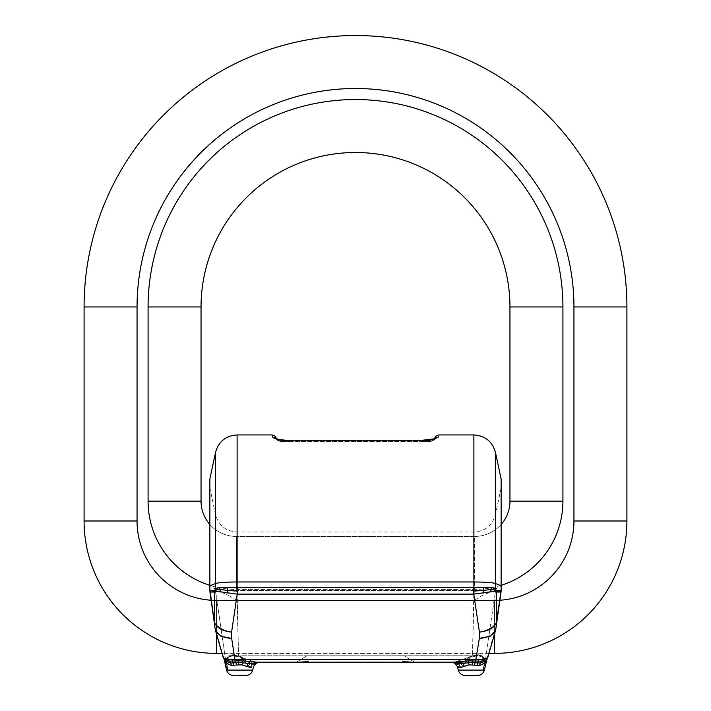 <?xml version="1.0" encoding="UTF-8"?>
<svg xmlns="http://www.w3.org/2000/svg" width="711" height="711" viewBox="0 0 711 711"><rect width="100%" height="100%" fill="white"/><g stroke="black" fill="none" stroke-linecap="round" stroke-linejoin="round"><path stroke-width="0.53" stroke-dasharray="3.56 2.67" d="M211.123 600.244A79.436 79.436 0 0 0 216.491 600.431A79.436 79.436 0 0 1 137.054 520.994L137.054 306.956A218.446 218.446 0 0 1 355.5 88.511A218.446 218.446 0 0 1 573.946 306.956L573.946 520.994L626.906 520.994L626.906 306.956A271.406 271.406 0 0 0 355.5 35.55A271.406 271.406 0 0 0 84.094 306.956L84.094 520.994A132.397 132.397 0 0 0 216.491 653.382L494.509 653.382L494.509 600.431A79.436 79.436 0 0 0 499.877 600.244M488.964 653.382L222.036 653.382M501.131 585.331A88.262 88.262 0 0 1 474.655 589.392L474.655 536.441L236.345 536.441L474.655 536.441A35.301 35.301 0 0 0 501.131 524.487A35.301 35.301 0 0 1 474.655 536.441A35.301 35.301 0 0 0 501.131 524.487A35.301 35.301 0 0 1 474.655 536.441L474.655 589.392L236.345 589.392A88.262 88.262 0 0 1 209.869 585.331M236.345 536.441A35.301 35.301 0 0 1 201.044 501.131A35.301 35.301 0 0 0 236.345 536.441A35.301 35.301 0 0 1 209.869 524.487A35.301 35.301 0 0 0 236.345 536.441L236.345 589.392L474.655 589.392A88.262 88.262 0 0 0 562.916 501.131L562.916 306.956A207.416 207.416 0 0 0 355.5 99.54A207.416 207.416 0 0 0 148.084 306.956L148.084 501.131A88.262 88.262 0 0 0 236.345 589.392L236.345 536.441M509.956 306.956A154.456 154.456 0 0 0 355.5 152.501A154.456 154.456 0 0 0 201.044 306.956A154.456 154.456 0 0 1 355.5 152.501A154.456 154.456 0 0 1 509.956 306.956L562.916 306.956M226.587 669.949L226.622 670.1A7.057 7.057 0 0 0 233.475 675.45L245.837 675.45A7.057 7.057 0 0 0 252.689 670.1L226.622 670.1L226.987 670.917L224.818 661.985M254.014 663.71L252.814 663.736L256.156 662.057L252.814 663.736L257.88 662.208L255.844 662.208L414.593 662.208L257.88 662.208L252.814 661.31L243.971 658.324L241.544 657.177L240.736 655.764L240.274 656.635L232.95 655.222L232.932 654.715L232.95 655.222L228.8 656.422L228.453 655.977L228.8 656.422L226.631 659.817L226.205 659.417L226.631 659.817L226.249 662.35L225.885 661.968L227.733 670.1L227.36 666.794L227.733 670.1L226.987 670.917L226.685 666.554L227.538 670.544L225.867 661.852L226.205 659.417L228.453 655.977L232.932 654.715L240.114 656.084L232.932 654.715L228.453 655.977L226.205 659.417L225.867 661.852L226.809 662.581L226.249 662.35L226.8 662.696L227.36 666.794L226.8 662.696L226.302 662.59L226.809 662.581L226.249 662.234L226.631 659.817L227.173 660.199L229.173 656.866L232.986 655.72L237.714 656.831L238.532 655.738L237.714 656.831L240.442 657.168L232.986 655.72L229.173 656.866L227.173 660.199L226.809 662.581L227.173 660.199L226.631 659.817L228.8 656.422L229.173 656.866L228.8 656.422L232.95 655.222L232.986 655.72L232.95 655.222L240.798 656.475L244.424 661.745L250.663 667.265L251.792 667.567L254.014 663.71L251.792 667.567L250.663 667.265L242.655 659.79L240.442 657.168L241.145 657.017L240.736 655.764L241.544 657.177L243.98 658.324L252.814 661.31L257.88 662.208L243.011 660.848L235.163 660.946L231.653 638.38L231.59 632.115C224.623 631.475 215.726 626.667 214.491 622.187L209.869 589.17L209.967 592.014L210.074 590.628L214.58 590.628L214.66 592.014L215.22 592.121L216.242 591.241L215.531 588.877L214.58 590.628M487.915 656.493L495.851 628.871L500.926 590.628L496.509 622.187C495.274 626.667 486.377 631.475 479.41 632.115L479.347 638.38L490.003 636.292L495.478 630.621L495.86 627.502L487.026 658.528L484.378 670.1A7.057 7.057 0 0 1 477.525 675.45L465.163 675.45A7.057 7.057 0 0 1 458.311 670.1L483.267 670.1L484.2 662.696L484.751 662.35L484.191 662.581L485.115 661.968L484.2 662.696L483.32 670.215L458.311 670.1L457.68 667.567L459.208 667.567L456.986 663.71L453.12 662.208L412.416 662.208L455.156 662.208L412.416 662.208L402.879 661.621M483.462 670.544L483.729 670.002L483.578 670.917L484.218 670.544L486.182 661.985L484.013 670.917L484.315 666.554L483.462 670.544M484.395 670.02L484.218 670.544L484.378 670.1L458.311 670.1M477.525 675.45L471.34 675.45M470.886 656.084L478.068 654.715L482.547 655.977L484.795 659.417L484.751 662.234L484.795 659.417L482.547 655.977L478.068 654.715L472.468 655.738L473.286 656.831L469.624 656.973L470.264 655.764L469.456 657.177L470.131 657.08L470.264 655.764L470.015 657.488L473.286 656.831L472.468 655.738L404.079 655.764L414.602 662.199L404.079 655.764L470.264 655.764L470.886 656.084L470.202 656.475L470.558 657.168L472.877 656.289L470.726 656.635L470.886 656.084M308.121 661.621L298.584 662.208L412.416 662.208M289.306 440.376L285.271 440.358L289.306 440.376L289.306 440.944L289.306 440.376L285.271 440.358C278.188 439.7 274.055 438.678 272.873 437.274L275.068 437.816L277.503 439.816L289.306 440.944L289.306 441.558L421.694 441.558L280.481 441.558L277.361 440.26L280.481 441.558L276.668 439.371L277.361 440.26L280.872 441.558L276.588 439.238M276.579 438.74L275.797 438.394L276.668 439.371L272.864 437.256C271.549 434.199 271.549 434.199 272.864 437.256L272.873 437.274M289.306 440.482L421.694 440.482L429.408 439.993L435.292 438.767L438.136 437.256C439.451 434.199 439.451 434.199 438.136 437.256L433.497 439.816L424.183 440.909L289.306 440.944L421.774 440.944L433.497 439.816L430.128 441.558L421.774 441.558L430.519 441.558L432.875 440.5L428.022 441.558L429.826 440.856L421.774 441.122L433.639 440.26L430.519 441.558L434.332 439.371L430.519 441.558L433.639 440.26L435.932 437.816L432.368 440.109L433.648 438.989L428.573 439.976L435.292 438.767M289.226 440.944L280.783 440.465L276.677 439.38L277.361 440.26L282.978 441.558L280.881 441.558L277.503 439.816L278.134 440.509L282.987 441.558L289.306 441.558L289.306 440.944L289.244 441.558L280.783 440.465L289.217 440.944M491.257 587.339L491.159 589.419L495.229 590.077L495.469 588.877L495.469 452.409L495.469 583.5L501.131 585.82L501.131 479.063L500.926 590.628L496.42 590.628L495.469 588.877L491.257 587.339L473.882 587.677L473.882 434.936L473.882 581.971L237.119 581.971L237.225 594.12L237.225 587.677L219.743 587.339L215.531 588.877L215.531 452.409L215.531 583.5L209.869 585.82L209.869 479.063L209.869 591.321L215.522 630.621L220.997 636.292L231.653 638.38C222.205 637.714 216.695 634.541 215.149 628.871L223.218 656.129L215.14 627.502L210.056 591.321L215.593 591.339L209.869 590.957L214.953 627.502M473.775 587.677L473.775 594.12L473.882 587.677L237.225 587.677M496.047 627.502L495.851 628.871C494.305 634.541 488.795 637.714 479.347 638.38L475.837 660.946L467.989 660.848L453.12 662.208L456.986 663.71L459.208 667.567L460.337 667.265L466.576 661.745L470.015 657.488L462.488 665.763L460.337 667.265L457.68 667.567C456.622 664.216 454.338 662.43 450.827 662.208M496.082 590.308L495.985 591.214L495.229 590.077L494.758 591.241L473.944 594.12M501.131 586.593L501.131 487.897L501.131 586.593L501.131 487.897L501.131 586.593L495.469 588.912L495.469 514.551L495.469 588.912L495.469 514.551L495.469 588.912L501.131 586.593M237.056 594.12L216.242 591.241M209.869 586.593L209.869 487.897L209.869 586.593L209.869 487.897L209.869 586.593L215.531 588.912L215.531 514.551L215.531 588.912L215.531 514.551L215.531 588.912L209.869 586.593M494.758 591.241L495.78 592.121L501.033 592.014L495.851 628.871L487.897 657.088L487.088 658.084L482.973 659.399L228.027 659.399L223.912 658.084L223.103 657.088L215.54 630.666M484.413 669.949L487.337 656.129L486.244 661.594L487.337 656.129L487.168 658.653L487.826 656.217M496.42 590.628L496.838 620.561M235.163 660.946L229.351 661.159L224.587 659.781L225.351 661.132L230.799 663.034L235.936 662.723L235.163 660.946M224.587 659.781L223.832 658.653L225.698 662.705L224.472 660.439L224.676 661.977L223.663 656.129L224.107 659.213M474.379 665.034L475.837 660.946L481.649 661.159L486.413 659.781L485.302 662.705L479.641 665.505L469.073 664.847L460.559 667.567L458.586 663.71L455.156 662.208M486.413 659.781L486.893 659.213M255.844 662.208L252.414 663.71L250.441 667.567L241.927 664.847L236.621 665.034L235.936 662.723L242.433 662.608L252.414 663.71M500.944 591.321L495.469 591.321L495.469 588.912L495.407 591.339L501.131 590.957L495.86 627.502L500.944 591.321M214.162 620.561L210.154 592.014L214.66 592.014L214.491 622.187L213.975 620.561L215.149 628.871M237.119 600.662C228.631 594.849 221.459 591.739 215.593 591.339C221.459 591.739 228.631 594.849 237.119 600.662L237.119 590.441L473.882 590.441L472.468 655.738L473.882 600.662L473.882 532.024L473.882 590.441C485.133 590.37 492.332 589.854 495.469 588.912C492.332 589.854 485.133 590.37 473.882 590.441L237.119 590.441L237.119 532.024L237.119 590.441C225.867 590.37 218.668 589.854 215.531 588.912L215.531 591.321L215.531 588.912C218.668 589.854 225.867 590.37 237.119 590.441L238.532 655.738L237.119 600.662M225.698 662.705L231.359 665.505L236.621 665.034M296.398 662.199L306.921 655.764L296.407 662.208M454.844 662.057L469.456 657.177L454.844 662.057L458.186 663.736L460.337 667.265L458.186 663.736L460.604 663.043L462.488 665.763L460.604 663.043L465.527 660.439L466.576 661.745L465.527 660.439L467.696 659.035L468.345 659.79L467.696 659.035L470.015 657.488L469.456 657.177L467.696 659.035L467.029 658.324L467.696 659.035L465.527 660.439L464.407 659.301L465.527 660.439L460.604 663.043L458.186 661.31L460.604 663.043L458.186 663.736L456.986 663.71L458.186 663.736L454.844 662.057M481.285 661.186L480.201 663.034L485.649 661.132L486.724 659.497L485.302 662.705M486.813 659.488L486.2 662.314M484.751 662.35L484.369 659.817L482.2 656.422L478.05 655.222L472.877 656.289L478.05 655.222L478.014 655.72L473.286 656.831L478.014 655.72L481.827 656.866L478.014 655.72L478.068 654.715L478.05 655.222L482.2 656.422L481.827 656.866L483.827 660.199L481.827 656.866L482.547 655.977L482.2 656.422L484.369 659.817L483.827 660.199L484.2 662.696L484.751 662.35M495.407 591.339C489.541 591.739 482.369 594.849 473.882 600.662C482.662 594.769 489.835 591.659 495.407 591.339L485.115 661.968L486.137 661.941L485.115 661.968L495.407 591.339M484.191 662.581L484.751 662.234L484.369 659.817L483.827 660.199L484.191 662.581M225.947 667.327L224.187 659.488M240.736 655.764L240.442 657.168L240.114 656.084L240.736 655.764L306.921 655.764L240.736 655.764M226.302 662.59L224.987 662.448L225.965 662.448L226.685 666.554L227.36 666.794L226.302 662.59M225.387 664.376L226.027 667.042L225.387 664.376M233.475 675.45L239.66 675.45M496.491 622.898C493.887 628.071 488.19 631.137 479.41 632.115L473.775 594.12L237.225 594.12L231.59 632.115C222.81 631.137 217.113 628.071 214.509 622.898M216.491 633.99L216.491 600.431L494.509 600.431L216.491 600.431L216.491 653.382A132.397 132.397 0 0 1 84.094 520.994L137.054 520.994M573.946 520.994A79.436 79.436 0 0 1 494.509 600.431L494.509 633.99M573.946 306.956L626.906 306.956A271.406 271.406 0 0 0 355.5 35.55A271.406 271.406 0 0 0 84.094 306.956L137.054 306.956M201.044 306.956L148.084 306.956M148.084 501.131L201.044 501.131M509.956 501.131L562.916 501.131M227.733 670.1L252.689 670.1L227.733 670.1M306.921 655.764L404.079 655.764L306.921 655.764M284.071 440.145L282.463 439.976M279.903 439.594L279.023 439.416M285.689 440.269L286.035 440.882L285.689 440.269L278.596 439.318L275.068 437.816M237.119 581.971L237.119 434.936L237.119 581.971C225.867 582.042 218.668 582.558 215.531 583.5M421.694 440.482L424.76 440.411L421.694 440.376L421.694 441.558L421.774 440.944M429.408 439.993L427.889 440.704L428.573 439.976L424.76 440.411M438.127 437.274L435.932 437.816M421.694 440.376L421.801 440.944M276.303 438.616L276.677 439.38M495.469 583.5C492.332 582.558 485.133 582.042 473.882 581.971M483.622 587.473L483.702 590.414L491.159 589.419L490.679 591.401M473.917 591.099L483.702 590.414L483.32 593.09M237.083 591.099L227.298 590.414L227.68 593.09M227.378 587.473L227.298 590.414L219.841 589.419L220.321 591.401M219.743 587.339L219.841 589.419L215.771 590.077L215.22 592.121M495.78 592.121L496.411 591.321M214.918 590.308L214.589 591.321M224.863 661.941L225.885 661.968L215.593 591.339L225.885 661.968L224.863 661.941M232.186 659.737L232.693 661.177M228.027 659.399L229.351 661.159M223.912 658.084L225.591 660.43M479.641 665.505L480.201 663.034L472.593 662.483L472.362 664.652M472.851 660.75L472.593 662.483L468.567 662.608L469.073 664.847M467.989 660.848L468.567 662.608L462.914 663.514L464.39 666.491M460.959 661.674L462.914 663.514L458.586 663.71M478.814 659.737L478.307 661.177M482.973 659.399L481.649 661.159M487.088 658.084L485.409 660.43M250.041 661.674L248.086 663.514L246.61 666.491M243.011 660.848L241.927 664.847M238.149 660.75L238.638 664.652M224.898 661.968L224.987 662.448L224.898 661.968M232.301 661.186L233.857 665.523M229.715 661.186L231.359 665.505M251.792 667.567L250.441 667.567M460.559 667.567L459.208 667.567M478.699 661.186L477.143 665.523M486.102 661.968L485.035 662.448L486.013 662.448L485.613 664.376L486.102 661.968M241.269 657.328L243.304 659.035L242.655 659.79L243.304 659.035L241.269 657.328M243.98 658.324L243.304 659.035L245.473 660.439L244.424 661.745L245.473 660.439L243.304 659.035L243.971 658.324M246.593 659.301L245.473 660.439L250.396 663.043L248.512 665.763L250.396 663.043L245.473 660.439L246.593 659.301M252.814 661.31L250.396 663.043L252.814 663.736L250.663 667.265L252.814 663.736L250.396 663.043L252.814 661.31M485.035 662.448L484.315 666.554L485.035 662.448M483.32 670.215L484.315 666.554L483.32 670.215M483.64 666.794L484.698 662.59L483.64 666.794M289.306 440.331L288.159 440.322M434.697 438.616L434.394 439.274M427.338 440.065L421.694 440.331M429.791 439.762L428.786 439.905M276.606 439.274L275.797 438.394M501.131 487.897L495.469 514.551C492.376 525.438 485.178 531.268 473.882 532.024L237.119 532.024C225.822 531.268 218.624 525.438 215.531 514.551L209.869 487.897M495.851 628.871L495.46 630.666M461.741 662.208L475.837 662.208M252.689 670.1L253.32 667.567C254.378 664.216 256.662 662.43 260.173 662.208M486.999 658.653L486.866 659.355L486.999 658.653M226.382 669.131L226.525 669.7"/><path stroke-width="1.07" d="M222.036 653.382L216.491 653.382A132.397 132.397 0 0 1 84.094 520.994L84.094 306.956A271.406 271.406 0 0 1 355.5 35.55A271.406 271.406 0 0 1 626.906 306.956L626.906 520.994A132.397 132.397 0 0 1 494.509 653.382L488.964 653.382M201.044 306.956A154.456 154.456 0 0 1 355.5 152.501A154.456 154.456 0 0 1 509.956 306.956L509.956 501.131L509.956 306.956A154.456 154.456 0 0 0 355.5 152.501A154.456 154.456 0 0 0 201.044 306.956L201.044 501.131L201.044 306.956L148.084 306.956A207.416 207.416 0 0 1 355.5 99.54A207.416 207.416 0 0 1 562.916 306.956L562.916 501.131A88.262 88.262 0 0 1 501.131 585.331M494.509 633.99L494.509 653.382A132.397 132.397 0 0 0 626.906 520.994A132.397 132.397 0 0 1 494.509 653.382A132.397 132.397 0 0 0 626.906 520.994L573.946 520.994L573.946 306.956A218.446 218.446 0 0 0 355.5 88.511A218.446 218.446 0 0 0 137.054 306.956L137.054 520.994A79.436 79.436 0 0 0 211.123 600.244M509.956 501.131A35.301 35.301 0 0 1 501.131 524.487A35.301 35.301 0 0 0 509.956 501.131A35.301 35.301 0 0 1 501.131 524.487A35.301 35.301 0 0 0 509.956 501.131L562.916 501.131M201.044 501.131A35.301 35.301 0 0 0 209.869 524.487A35.301 35.301 0 0 1 201.044 501.131L148.084 501.131L148.084 306.956M239.66 675.45L245.837 675.45A7.057 7.057 0 0 0 252.689 670.1L253.32 667.567C254.378 664.216 256.662 662.43 260.173 662.208M484.395 670.02L484.378 670.1A7.057 7.057 0 0 1 477.525 675.45L465.163 675.45A7.057 7.057 0 0 1 458.311 670.1L484.378 670.1L484.218 670.544M233.475 675.45A7.057 7.057 0 0 1 226.622 670.1L226.605 670.02M402.879 661.621L412.416 662.208L257.88 662.208L254.014 663.71M435.239 438.785L429.408 439.993L421.694 440.482L285.271 440.358C278.179 439.7 274.046 438.678 272.873 437.274L272.864 437.256C271.549 434.199 271.549 434.199 272.864 437.256L275.877 438.438C277.219 439.211 280.445 439.807 285.555 440.216L421.694 440.331L433.994 438.856L429.791 439.762M435.194 438.403L438.136 437.256C439.451 434.199 439.451 434.199 438.136 437.256L433.648 438.989M434.332 439.371L434.697 438.616M276.668 439.371L276.303 438.616M214.953 627.502L210.074 590.628L214.58 590.628L215.531 588.877L219.743 587.339L237.119 587.677L237.119 434.936L237.119 581.971L473.882 581.971L473.882 434.936L473.882 581.971C485.133 582.042 492.332 582.558 495.469 583.5L495.469 452.409L495.469 583.5L501.131 585.82L501.131 479.063L501.131 591.321L495.851 628.871C494.305 634.541 488.795 637.714 479.347 638.38L479.41 632.115C486.377 631.475 495.274 626.667 496.509 622.187L500.846 592.014L496.34 592.014L496.42 590.628L500.926 590.628L501.131 589.17L501.131 591.321L496.047 627.502M237.225 587.677L237.225 594.12L237.119 587.677L491.257 587.339L495.469 588.877L495.469 583.5M473.775 587.677L473.775 594.12L494.758 591.241L495.469 588.877L496.42 590.628M219.743 587.339L219.841 589.419L215.771 590.077L215.531 588.877L215.531 452.409L215.531 583.5L209.869 585.82L209.869 479.063L209.869 589.17L210.154 592.014L214.66 592.014L214.491 622.187C215.726 626.667 224.623 631.475 231.59 632.115L231.653 638.38L235.163 660.946L243.011 660.848L255.844 662.208L298.584 662.208L308.121 661.621M214.162 620.561L209.967 592.014L215.149 628.871C216.695 634.541 222.205 637.714 231.653 638.38L220.997 636.292L215.522 630.621L223.103 657.088L223.912 658.084L228.027 659.399L475.837 659.692L479.347 638.38L490.003 636.292L495.478 630.621L487.897 657.088L485.409 660.43L481.285 661.186L480.201 663.034L475.064 662.723L475.837 659.692L482.973 659.399L487.088 658.084M214.918 590.308L215.015 591.214L215.771 590.077L216.242 591.241L237.056 594.12M209.869 591.321L209.869 589.17L209.869 591.321M494.758 591.241L496.34 592.014L496.838 620.561M411.527 662.19L455.156 662.208L467.989 660.848L481.285 661.186M216.242 591.241L214.66 592.014L214.58 590.628M486.715 659.452L487.906 657.097L486.715 659.452L485.409 660.43M229.715 661.186L230.799 663.034L235.936 662.723L235.163 660.946L229.351 661.159L224.587 659.781L225.698 662.705L224.276 659.497L225.351 661.132L230.799 663.034L231.359 665.505L225.698 662.705M224.276 659.497L223.094 657.097L224.285 659.452M487.168 658.653L486.2 662.314L486.999 658.688L485.302 662.705L479.641 665.505L469.073 664.847L460.559 667.567L458.586 663.71L455.156 662.208M474.379 665.034L475.064 662.723L472.593 662.483L458.586 663.71M238.149 660.75L238.407 662.483L235.936 662.723L236.621 665.034L231.359 665.505M238.638 664.652L238.407 662.483L252.414 663.71L250.441 667.567L241.927 664.847L236.621 665.034M252.414 663.71L255.844 662.208M453.12 662.208L454.844 662.057L453.12 662.208M486.2 662.314L484.378 670.1M224.8 662.314L226.622 670.1L252.689 670.1M224.045 658.919L226.782 670.544M477.525 675.45L471.34 675.45M214.509 622.898C217.113 628.071 222.81 631.137 231.59 632.115L237.225 594.12L473.775 594.12L479.41 632.115C488.19 631.137 493.887 628.071 496.491 622.898M499.877 600.244A79.436 79.436 0 0 0 573.946 520.994M209.869 585.331A88.262 88.262 0 0 1 148.084 501.131M137.054 306.956L84.094 306.956A271.406 271.406 0 0 1 355.5 35.55A271.406 271.406 0 0 1 626.906 306.956L573.946 306.956M216.491 633.99L216.491 653.382A132.397 132.397 0 0 1 84.094 520.994L137.054 520.994M509.956 306.956L562.916 306.956M285.413 440.251L284.071 440.145M282.463 439.976L279.903 439.594M278.596 439.318L276.579 438.74M289.306 440.376L288.55 440.367M438.127 437.274L435.932 437.816M429.408 439.993L424.76 440.411M272.873 437.274L275.068 437.816M473.944 594.12L473.882 581.971M215.531 583.5C218.668 582.558 225.867 582.042 237.119 581.971M473.917 591.099L483.702 590.414L483.32 593.09M483.622 587.473L483.702 590.414L491.159 589.419L490.679 591.401M491.257 587.339L491.159 589.419L495.229 590.077L495.78 592.121M227.378 587.473L227.298 590.414L219.841 589.419L220.321 591.401M237.083 591.099L227.298 590.414L227.68 593.09M496.082 590.308L496.411 591.321M215.22 592.121L214.589 591.321M478.814 659.737L478.307 661.177M482.973 659.399L481.649 661.159M232.186 659.737L232.693 661.177M228.027 659.399L229.351 661.159M223.912 658.084L225.591 660.43M460.959 661.674L462.914 663.514L464.39 666.491M467.989 660.848L469.073 664.847M472.851 660.75L472.362 664.652M243.011 660.848L241.927 664.847M250.041 661.674L248.086 663.514L246.61 666.491M478.699 661.186L477.143 665.523M486.413 659.781L485.649 661.132L480.201 663.034L479.641 665.505M486.724 659.497L485.302 662.705M232.301 661.186L233.857 665.523M459.208 667.567L460.559 667.567M250.441 667.567L251.792 667.567M288.159 440.322L285.68 440.225M275.859 438.429L275.859 438.429C277.219 439.211 280.445 439.807 285.555 440.216M276.206 438.252C275.895 436.572 274.473 435.47 271.931 434.936L237.119 434.936C225.822 435.692 218.624 441.522 215.531 452.409L209.869 479.063M434.794 438.252C435.096 436.572 436.527 435.47 439.069 434.936L473.882 434.936C485.178 435.692 492.376 441.522 495.469 452.409L501.131 479.063M428.786 439.905L427.338 440.065M421.694 440.331L289.306 440.331M298.584 662.208L461.741 662.208M495.851 628.871L495.478 630.621M215.149 628.871L215.522 630.621M485.124 667.051L486.955 658.919M458.311 670.1L457.68 667.567C456.622 664.216 454.338 662.43 450.827 662.208M225.947 667.327L226.231 668.5M485.071 667.238L484.413 669.949"/></g></svg>
